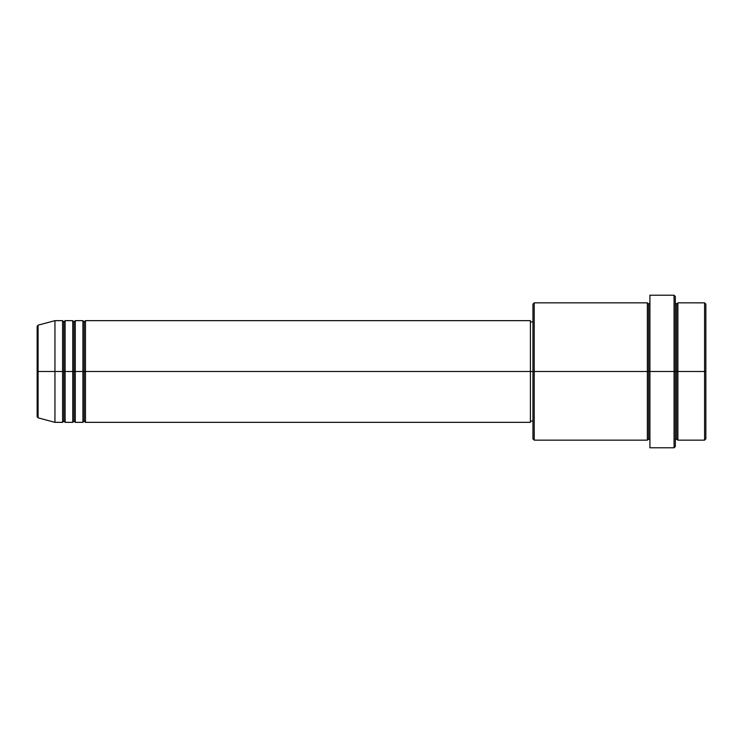 <?xml version="1.0" encoding="UTF-8"?>
<svg xmlns="http://www.w3.org/2000/svg" width="743" height="743" viewBox="0 0 743 743"><rect width="100%" height="100%" fill="white"/><g stroke="black" fill="none" stroke-linecap="round" stroke-linejoin="round"><path stroke-width="1.11" d="M37.15 371.5L37.15 416.609L37.15 371.5L37.15 416.609L38.088 417.835L38.088 371.5L38.088 417.835L38.088 371.5L37.15 371.5L37.15 326.391L37.15 371.5L54.945 371.5L38.088 371.5L38.088 325.165L38.088 371.5L38.088 325.165L37.15 326.391L37.15 371.5M675.341 302.847L676.613 304.119L677.885 302.847L677.885 371.5L704.578 371.5L704.578 440.153L704.578 371.5L705.85 371.5L705.85 304.119L705.85 438.881L705.85 371.5L677.885 371.5L677.885 302.847L677.885 371.5L675.341 371.5L675.341 446.506L675.341 371.5L648.639 371.5L648.639 304.119L648.639 371.5L534.226 371.5L534.226 440.153L534.226 371.5L530.409 371.5L530.409 422.349L530.409 371.5L85.464 371.5L85.464 320.651L85.464 371.5L84.191 371.5L84.191 321.923L84.191 371.5L82.919 371.5L82.919 320.651L82.919 371.5L75.284 371.5L75.284 320.651L75.284 371.5L74.021 371.5L74.021 321.923L74.021 371.5L72.749 371.5L72.749 320.651L72.749 371.5L65.115 371.5L65.115 320.651L65.115 371.5L63.852 371.5L63.852 321.923L63.852 371.5L62.579 371.5L62.579 320.651L62.579 371.5L54.945 371.5L54.945 422.349L54.945 371.5L62.579 371.5L62.579 320.651L54.945 320.651L54.945 371.5L54.945 320.651L38.088 325.165M85.464 422.349L84.191 421.077L82.919 422.349L82.919 371.5L84.191 371.5L84.191 321.923L84.191 421.077L84.191 371.5L84.191 421.077L84.191 371.5L85.464 371.5L85.464 422.349L530.409 422.349M75.284 422.349L74.021 421.077L72.749 422.349L72.749 371.5L74.021 371.5L74.021 321.923L74.021 421.077L74.021 371.5L74.021 421.077L74.021 371.5L75.284 371.5L75.284 422.349L82.919 422.349M65.115 422.349L63.852 421.077L62.579 422.349L62.579 371.5L63.852 371.5L63.852 321.923L63.852 421.077L63.852 371.5L63.852 421.077L63.852 371.5L65.115 371.5L65.115 422.349L72.749 422.349M62.579 320.651L63.852 321.923L65.115 320.651L65.115 371.5L72.749 371.5L72.749 320.651L74.021 321.923L75.284 320.651L75.284 371.5L82.919 371.5L82.919 320.651L84.191 321.923L85.464 320.651L85.464 371.5L530.409 371.5L530.409 320.651L530.409 371.5L532.954 371.5L532.954 438.881L532.954 304.119L532.954 371.5L647.367 371.5L647.367 302.847L647.367 371.5L647.367 302.847L534.226 302.847L534.226 371.5L534.226 302.847L532.954 304.119M649.911 440.153L648.639 438.881L647.367 440.153L647.367 371.5L648.639 371.5L648.639 438.881L648.639 304.119L648.639 371.5L649.911 371.5L649.911 447.778L649.911 295.222L649.911 371.5L674.068 371.5L674.068 447.778L674.068 295.222L674.068 371.5L676.613 371.5L676.613 304.119L676.613 438.881L676.613 371.5L676.613 438.881L676.613 371.5L677.885 371.5L677.885 440.153L704.578 440.153L705.85 438.881M704.578 371.5L704.578 302.847L704.578 371.5M675.341 296.494L675.341 371.5L675.341 296.494L674.068 295.222L649.911 295.222M647.367 371.5L647.367 440.153L647.367 371.5M677.885 371.5L677.885 440.153L677.885 371.5M62.579 371.5L62.579 422.349L62.579 371.5M65.115 371.5L65.115 422.349L65.115 371.5M72.749 371.5L72.749 422.349L72.749 371.5M75.284 371.5L75.284 422.349L75.284 371.5M82.919 371.5L82.919 422.349L82.919 371.5M85.464 371.5L85.464 422.349L85.464 371.5M647.367 440.153L534.226 440.153L532.954 438.881M649.911 447.778L674.068 447.778L675.341 446.506M649.911 302.847L648.639 304.119L647.367 302.847M532.954 421.077L530.409 421.077M62.579 422.349L54.945 422.349L38.088 417.835M72.749 320.651L65.115 320.651M705.85 304.119L704.578 302.847L677.885 302.847M532.954 321.923L530.409 321.923M530.409 320.651L85.464 320.651M82.919 320.651L75.284 320.651M677.885 440.153L676.613 438.881L675.341 440.153"/></g></svg>
